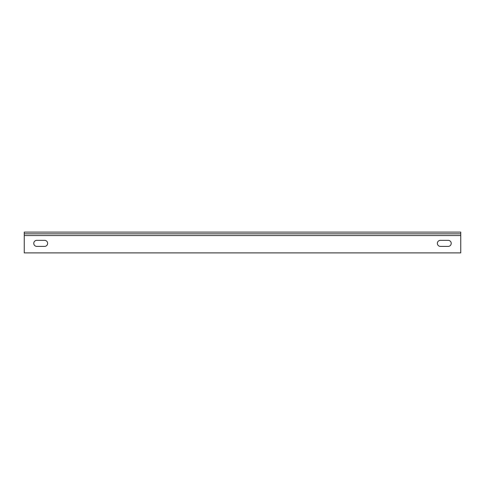 <?xml version="1.0" encoding="UTF-8"?>
<svg xmlns="http://www.w3.org/2000/svg" width="485" height="485" viewBox="0 0 485 485"><rect width="100%" height="100%" fill="white"/><g stroke="black" fill="none" stroke-linecap="round" stroke-linejoin="round"><path stroke-width="0.73" d="M460.75 233.837L24.25 233.837L24.25 232.109L460.75 232.109L460.75 235.571L24.25 235.571L24.25 233.837M440.398 246.398A3.031 3.031 0 0 1 437.367 243.367A3.031 3.031 0 0 1 440.398 240.336L448.195 240.336A3.031 3.031 0 0 1 451.226 243.367A3.031 3.031 0 0 1 448.195 246.398L440.398 246.398M44.602 240.336A3.031 3.031 0 0 1 47.633 243.367A3.031 3.031 0 0 1 44.602 246.398L36.805 246.398A3.031 3.031 0 0 1 33.774 243.367A3.031 3.031 0 0 1 36.805 240.336L44.602 240.336M24.25 235.571L24.25 252.891L460.75 252.891L460.75 235.571"/></g></svg>

